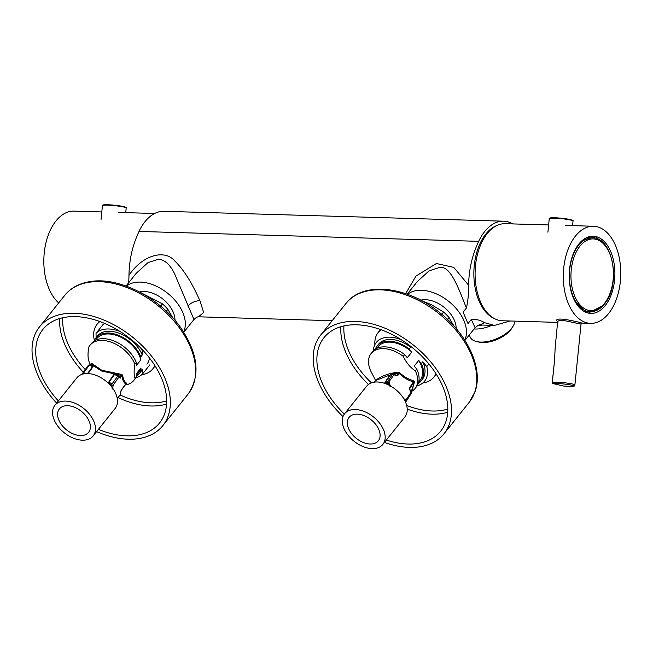 <?xml version="1.0" encoding="UTF-8"?>
<svg xmlns="http://www.w3.org/2000/svg" width="653" height="653" viewBox="0 0 653 653"><rect width="100%" height="100%" fill="white"/><g stroke="black" fill="none" stroke-linecap="round" stroke-linejoin="round"><path stroke-width="0.98" d="M139.571 291.997A25.157 15.966 38.7 0 1 144.354 291.516A25.157 15.966 38.7 0 1 149.945 292.364A25.157 15.966 38.7 0 1 172.351 310.297A25.157 15.966 38.7 0 1 174.98 320.337M420.728 300.184A25.157 15.966 38.7 0 1 425.511 299.703A25.157 15.966 38.7 0 1 431.102 300.551A25.157 15.966 38.7 0 1 453.509 318.484A25.157 15.966 38.7 0 1 456.137 328.524M407.554 294.332A36.976 23.467 38.7 0 1 421.471 290.283A36.976 23.467 38.7 0 1 456.194 308.543A36.976 23.467 38.7 0 1 464.732 340.107M464.936 340.425L475.123 327.7L471.303 319.456L468.005 323.578L463.108 312.15L466.405 308.02C458.822 289.434 451.101 265.893 439.796 267.395L429.037 270.873L417.291 281.598M126.388 286.145A36.976 23.467 38.7 0 1 140.313 282.088A36.976 23.467 38.7 0 1 175.037 300.356A36.976 23.467 38.7 0 1 183.575 331.92M183.771 332.238L193.965 319.505L176.955 279.451C172.204 266.783 166.099 260.033 158.63 259.208L148.027 262.596L136.224 273.289L126.037 286.022M405.635 293.662L415.961 276.105L436.392 263.51L453.762 267.387L468.634 285.255C468.83 269.787 472.184 255.143 478.682 241.332A51.024 30.16 -88.3 0 1 484.689 231.513A51.024 30.16 -88.3 0 1 503.61 221.187L163.952 211.294A51.024 30.16 91.7 0 0 145.031 221.62A51.024 30.16 91.7 0 0 139.024 231.44C132.535 245.242 129.18 259.878 128.976 275.346C142.281 255.192 164.483 248.948 174.58 260.792C187.525 273.183 196.21 292.609 199.916 300.658L203.646 312.509L198.463 316.795M503.61 221.187A51.024 30.16 -88.3 0 1 512.776 223.906M510.075 320.998L494.46 325.423L484.706 322.729L479.62 324.99M128.747 282.627L128.976 275.346M468.634 285.255C468.764 293.164 468.021 300.747 466.405 308.02M471.303 319.456C475.857 319.031 480.322 320.125 484.706 322.729M477.482 325.716A21.769 10.832 -23.2 0 0 482.314 325.072M491.807 325.349A24.104 11.999 156.8 0 1 474.094 328.973M513.16 326.092L511.936 328.1A21.769 10.832 156.8 0 1 479.171 342.139L476.87 341.641A24.104 11.999 -23.2 0 0 513.16 326.092A24.104 11.999 -23.2 0 0 514.719 322.492A24.104 11.999 -23.2 0 0 514.939 321.137M469.278 334.997L470.152 337.038A24.104 11.999 -23.2 0 0 476.87 341.641M478.576 325.235A21.059 10.481 -23.2 0 0 480.469 325.014M422.14 300.935L431.511 304.714L443.583 312.061L441.771 314.322M447.493 319.407L449.011 317.513A36.748 23.32 -141.3 0 0 443.583 312.061M449.011 317.513L453.982 326.059M411.104 393.53A1.167 0.718 -147.3 0 0 411.317 393.359A1.167 1.167 0 0 0 411.17 391.914L411.047 392.396L410.615 391.939L409.398 388.062L413.382 381.85C408.256 380.454 403.513 377.63 399.163 373.394L397.636 375.769L394.028 374.602L387.817 383.499L385.139 383.001A1.167 0.718 32.7 0 1 384.65 383.05L389.645 375.263A1.167 0.718 32.7 0 0 390.135 375.206L392.828 373.859A1.167 0.857 -114.4 0 0 392.535 374.12L390.135 375.206L385.139 383.001L387.539 381.907L392.535 374.12A1.167 0.718 -147.3 0 1 394.028 374.602L394.159 374.12A1.167 1.167 0 0 0 392.828 373.859M405.089 401.154L411.047 392.396A1.167 0.718 -147.3 0 1 411.317 393.359L406.313 401.154A1.167 0.718 -147.3 0 0 406.052 400.191L403.676 398.55M418.23 383.605A28.087 17.827 38.7 0 0 420.94 381.148A28.087 17.827 38.7 0 0 421.34 363.525L422.752 361.762L426.776 366.602A30.936 19.639 38.7 0 1 424.589 381.164A30.936 19.639 38.7 0 1 419.65 384.935A30.936 19.639 38.7 0 1 417.104 385.841M373.353 350.816A30.936 19.639 38.7 0 1 376.275 342.499A30.936 19.639 38.7 0 1 381.205 338.727A30.936 19.639 38.7 0 1 401.326 339.756M426.776 366.602L428.882 363.966M382.862 444.399L404.901 416.867A24.512 15.558 -141.3 0 0 400.893 394.681A24.512 15.558 -141.3 0 0 366.619 386.225L344.588 413.757A24.512 15.558 -141.3 0 0 348.596 435.935A24.512 15.558 -141.3 0 0 382.862 444.399A24.512 15.558 -141.3 0 0 378.854 422.213A24.512 15.558 -141.3 0 0 344.588 413.757M375.279 423.838A18.725 11.885 -141.3 0 0 351.11 415.61A18.725 11.885 -141.3 0 0 352.171 434.318A18.725 11.885 -141.3 0 0 368.112 443.82A18.725 11.885 -141.3 0 0 379.622 438.432A18.725 11.885 -141.3 0 0 375.279 423.838M410.859 391.588L412.729 388.682L413.937 382.111A1.167 0.849 171.2 0 1 414.663 381.597L411.676 390.314M394.02 374.381L396.951 375.312L398.273 373.247L399.163 373.394L399.75 372.765L398.216 372.218C390.559 373.051 383.997 375.075 378.536 378.307L375.548 380.315L370.765 371.075A28.087 17.827 38.7 0 1 371.157 353.461A28.087 17.827 38.7 0 1 375.638 350.032A28.087 17.827 38.7 0 1 403.26 356.342C406.199 362.619 410.247 367.484 415.406 370.937A28.087 17.827 38.7 0 1 415.014 388.559A28.087 17.827 38.7 0 1 411.015 391.751M399.75 372.765C404.027 376.822 408.705 379.483 413.773 380.756L414.663 381.597M375.287 349.233A28.087 17.827 38.7 0 1 377.091 346.049A28.087 17.827 38.7 0 1 381.572 342.621A28.087 17.827 38.7 0 1 409.194 348.931L410.606 347.167A28.087 17.827 38.7 0 0 382.985 340.858A28.087 17.827 38.7 0 0 378.503 344.278L377.091 346.049M403.26 356.342L404.672 354.579A28.087 17.827 -141.3 0 0 377.05 348.269A28.087 17.827 -141.3 0 0 372.569 351.698L371.157 353.461M415.014 388.559L416.426 386.796A28.087 17.827 -141.3 0 0 416.818 369.174L415.406 370.937M422.752 361.762A28.087 17.827 38.7 0 1 422.352 379.385L420.94 381.148M421.34 363.525L418.736 360.399L414.214 366.047L416.818 369.174M408.574 344.719L410.606 347.167M404.672 354.579L407.276 357.705L411.798 352.057L409.194 348.931M413.773 380.756A1.167 0.653 108.9 0 0 413.382 381.85L413.937 382.111L409.725 388.674L409.831 390.045M398.216 372.218L398.273 373.247L393.555 373.777M392.624 373.949L375.491 380.536L374.455 382.144M389.645 375.263L392.004 374.234M387.36 384.429A1.167 0.433 -75.2 0 0 387.409 383.686L388.209 383.907L387.817 383.499A1.167 0.857 -114.4 0 1 387.539 381.907A1.167 0.718 -147.3 0 1 389.033 382.389L390.641 386.674M410.615 391.939L409.725 388.674A1.167 0.718 32.7 0 0 409.398 388.062M404.811 400.583L405.619 399.734M395.694 375.32L394.551 374.528L394.42 375.01M395.702 375.32L396.951 375.312A1.167 0.718 -147.3 0 1 397.636 375.769M389.425 382.805L388.209 383.907L389.955 386.225M376.667 348.449L378.005 346.776A26.912 17.084 38.7 0 1 411.798 352.057M418.736 360.399A26.912 17.084 38.7 0 1 420.026 380.413L418.695 382.087M343.005 416.557A78.989 50.134 38.7 0 1 315.252 345.037A78.989 50.134 38.7 0 1 320.68 335.062A78.989 50.134 38.7 0 1 406.558 339.984A78.989 50.134 38.7 0 1 449.452 423.805A78.989 50.134 38.7 0 1 444.016 433.78A78.989 50.134 38.7 0 1 384.429 442.44M435.967 373.687A35.695 22.651 38.7 0 1 433.943 377.075L436.228 374.226A35.695 22.651 -141.3 0 0 436.277 374.169M433.943 377.075A35.695 22.651 38.7 0 1 422.801 382.985M374.895 344.637A35.695 22.651 38.7 0 1 375.761 336.972A35.695 22.651 38.7 0 1 378.218 332.467A35.695 22.651 38.7 0 1 381.083 329.749M344.319 414.1A74.777 47.465 38.7 0 1 318.827 347.135A74.777 47.465 38.7 0 1 323.97 337.691A74.777 47.465 38.7 0 1 405.268 342.36A74.777 47.465 38.7 0 1 445.868 421.707A74.777 47.465 38.7 0 1 440.726 431.151A74.777 47.465 38.7 0 1 386.347 440.04M380.552 329.561A35.695 22.651 -141.3 0 0 380.503 329.618L378.218 332.467M166.335 311.22L167.854 309.326A36.748 23.32 -141.3 0 0 162.426 303.874L160.614 306.126M140.975 292.748L162.426 303.874M167.854 309.326L172.816 317.872M108.137 383.025L113.916 374.308A1.167 0.669 35.8 0 0 114.455 374.618L118.332 375.565A1.167 0.416 -69.7 0 0 117.915 375.81A1.167 0.416 -69.7 0 0 117.867 375.875L114.455 374.618L108.839 382.389L112.251 383.654L117.867 375.875A1.167 0.669 -144.2 0 1 118.952 377.042A1.167 0.865 -4.5 0 0 119.091 376.569A1.167 1.167 0 0 0 118.332 375.565M89.641 364.97L92.587 366.545L89.175 365.28A1.167 0.416 -69.7 0 1 89.224 365.215A1.167 0.416 -69.7 0 1 89.641 364.97A1.167 1.167 0 0 0 88.286 365.386L82.67 373.165A1.167 0.669 -144.2 0 0 82.596 373.467A1.167 0.865 175.5 0 0 82.458 373.94L82.474 374.177A1.167 0.865 175.5 0 1 82.498 374.136M136.485 375.777A28.087 17.827 38.7 0 0 139.783 372.961A28.087 17.827 38.7 0 0 141.024 371.043L142.436 369.28L142.509 374.006A30.936 19.639 38.7 0 1 135.946 377.654M96.105 337.65L96.032 333.283A30.936 19.639 38.7 0 1 118.919 331.087A30.936 19.639 38.7 0 1 120.168 331.569M140.615 347.935A30.936 19.639 38.7 0 1 142.142 350.31L142.215 355.028L140.803 356.799A28.087 17.827 38.7 0 0 117.54 334.932A28.087 17.827 38.7 0 0 95.934 337.862L97.346 336.091A28.087 17.827 38.7 0 1 118.952 333.169A28.087 17.827 38.7 0 1 142.215 355.028M142.493 349.869L142.142 350.31M142.509 374.006L149.855 364.823M93.134 435.959L115.173 408.427A24.512 15.558 -141.3 0 0 117.499 401.032A24.512 15.558 -141.3 0 0 100.905 377.646A24.512 15.558 -141.3 0 0 76.899 377.785L54.86 405.317A24.512 15.558 -141.3 0 0 52.534 412.712A24.512 15.558 -141.3 0 0 69.136 436.098A24.512 15.558 -141.3 0 0 93.134 435.959A24.512 15.558 -141.3 0 0 95.469 428.564A24.512 15.558 -141.3 0 0 78.866 405.178A24.512 15.558 -141.3 0 0 54.86 405.317M90.392 426.695A18.725 11.885 -141.3 0 0 79.47 409.921A18.725 11.885 -141.3 0 0 61.39 407.178A18.725 11.885 -141.3 0 0 57.603 414.59A18.725 11.885 -141.3 0 0 72.083 433.388A18.725 11.885 -141.3 0 0 89.894 430A18.725 11.885 -141.3 0 0 90.392 426.695M125.825 383.915A1.167 0.947 -117.5 0 1 126.47 383.678L125.809 383.988M90.677 365.027L90.269 364.243A28.087 17.827 38.7 0 1 88.979 361.436C87.788 358.097 87.714 353.346 88.759 347.184A28.087 17.827 38.7 0 1 90 345.274A28.087 17.827 38.7 0 1 111.606 342.343A28.087 17.827 38.7 0 1 134.869 364.211C133.824 370.373 133.898 375.124 135.089 378.454A28.087 17.827 38.7 0 1 133.849 380.373A28.087 17.827 38.7 0 1 125.066 385.017M91.371 364.015L91.559 363.288L101.729 370.251L121.891 374.487A1.167 0.653 -69.1 0 0 121.482 375.467L101.403 370.937L91.249 364.309L90.53 365.305M120.413 393.694A1.167 0.865 175.5 0 1 120.323 394.388L121.238 390.127L125.719 383.923C123.711 382.617 122.478 379.907 121.997 375.777A1.167 0.833 177.2 0 1 122.699 375.361L121.891 374.487M122.699 375.361C123.237 379.336 124.543 381.948 126.609 383.189L126.47 383.678M94.709 340.686L94.693 339.772A28.087 17.827 38.7 0 1 95.934 337.862M134.869 364.211L136.281 362.439A28.087 17.827 -141.3 0 0 113.018 340.58A28.087 17.827 -141.3 0 0 91.412 343.502L90 345.274M133.849 380.373L135.261 378.609A28.087 17.827 -141.3 0 0 136.501 376.691L135.089 378.454M142.436 369.28A28.087 17.827 38.7 0 1 141.195 371.198L139.783 372.961M96.032 333.283L103.378 324.108M141.024 371.043L140.975 367.99L136.453 373.638L136.501 376.691M136.281 362.439L136.33 365.5L140.852 359.852L140.803 356.799M91.453 365.639L93.11 366.627L88.082 373.581M119.091 376.52L119.989 377.532L121.482 375.467L121.997 375.777L120.283 378.144L118.952 377.042L113.336 384.821A1.167 0.865 175.5 0 1 111.745 385.221L111.165 385.001L111.745 385.221A1.167 0.416 -69.7 0 1 111.745 385.148A1.167 0.416 -69.7 0 1 112.251 383.654A1.167 0.669 -144.2 0 1 113.336 384.821L112.422 389.033M113.916 374.308L118.079 375.475M120.291 393.939A1.167 0.865 -4.5 0 0 120.43 393.465L121.156 390.429A1.167 0.669 35.8 0 1 121.156 390.437A1.167 0.669 35.8 0 1 121.025 390.551M91.257 364.423L91.249 364.309A1.167 1.135 -71.9 0 0 91.559 363.288M126.029 383.768L121.156 390.437M125.719 383.923L125.719 383.923A1.167 1.077 131.8 0 1 126.609 383.189M82.515 374.169A1.167 0.865 175.5 0 1 82.458 373.94A1.167 1.167 0 0 1 82.67 373.165A1.167 0.669 -144.2 0 1 83.56 373.059L85.168 373.655M119.075 376.773A1.167 0.865 175.5 0 1 119.124 376.969L119.124 376.969A1.167 0.865 175.5 0 1 118.985 377.442M119.189 377.328L119.989 377.532A1.167 0.669 -144.2 0 1 120.283 378.144M110.537 385.507L111.165 385.001L108.839 382.389A1.167 0.669 35.8 0 1 108.3 382.078M113.369 385.213A1.167 0.865 175.5 0 1 111.777 385.613L112.128 388.421M95.509 340.262L96.848 338.589A26.912 17.084 38.7 0 1 120.781 337.16A26.912 17.084 38.7 0 1 140.852 359.852M140.975 367.99A26.912 17.084 38.7 0 1 138.869 372.226L136.477 375.214M149.48 357.975A28.185 17.892 38.7 0 1 146.925 364.203M56.631 403.097A78.989 50.134 38.7 0 1 39.523 326.875A78.989 50.134 38.7 0 1 65.047 313.685A78.989 50.134 38.7 0 1 148.109 351.991A78.989 50.134 38.7 0 1 162.858 425.593A78.989 50.134 38.7 0 1 137.334 438.783A78.989 50.134 38.7 0 1 96.611 431.625M99.387 321.374A35.695 22.651 -141.3 0 0 99.346 321.431L97.06 324.28A35.695 22.651 38.7 0 1 99.925 321.562M94.473 340.833A35.695 22.651 38.7 0 1 97.06 324.28M58.354 400.95A74.777 47.465 38.7 0 1 42.812 329.504A74.777 47.465 38.7 0 1 66.973 317.023A74.777 47.465 38.7 0 1 145.611 353.289A74.777 47.465 38.7 0 1 159.569 422.964A74.777 47.465 38.7 0 1 135.4 435.445A74.777 47.465 38.7 0 1 98.44 429.339M154.81 365.5A35.695 22.651 38.7 0 1 152.786 368.888L155.071 366.039A35.695 22.651 -141.3 0 0 155.12 365.974M152.786 368.888A35.695 22.651 38.7 0 1 141.644 374.789M494.084 318.411A47.8 28.259 -88.3 0 1 479.041 301.017A47.8 28.259 -88.3 0 1 496.786 225.563M554.552 360.366L555.189 347.192L554.56 360.285L552.34 382.307A11.705 1.135 5.8 0 1 556.429 382.185A11.705 1.135 5.8 0 1 568.6 383.311A11.705 1.135 5.8 0 1 574.901 384.968L581.031 324.125L562.682 320.248C558.862 320.362 557.278 321.056 557.931 322.313M557.744 321.635L556.976 321.088C553.63 315.93 579.448 322.198 581.978 323.088L581.031 324.125M552.332 382.38L552.34 382.307A1.167 1.094 80.7 0 0 553.32 383.613L563.531 386.021A10.53 1.02 -174.2 0 0 569.277 386.396A10.53 1.02 -174.2 0 0 571.628 385.197A10.53 1.02 -174.2 0 0 557.001 383.507A10.53 1.02 -174.2 0 0 553.32 383.613A1.167 0.939 -76.8 0 1 553.164 383.589L563.376 385.996A1.167 0.939 103.2 0 1 563.229 385.947M574.33 300.143L584.998 311.073L587.349 311.856L590.002 312.199L603.078 305.588M569.522 269.501A38.617 22.822 91.7 0 0 574.55 300.576A38.617 22.822 91.7 0 0 588.182 313.04A38.617 22.822 91.7 0 0 614.555 280.096A38.617 22.822 91.7 0 0 595.887 236.557A38.617 22.822 91.7 0 0 576.085 248.05A38.617 22.822 91.7 0 0 569.522 269.501M604.866 244.728L595.446 236.508M595.887 236.557L583.382 240.116L575.832 248.483M592.426 237.349L592.924 237.21M620.35 281.459A48.559 28.708 -88.3 0 1 590.622 323.341A48.559 28.708 -88.3 0 1 563.719 268.138A48.559 28.708 -88.3 0 1 593.446 226.256A48.559 28.708 -88.3 0 1 620.35 281.459M557.686 322.386L502.402 320.77A48.559 28.708 -88.3 0 1 475.506 265.575A48.559 28.708 -88.3 0 1 505.234 223.693L548.634 224.95M101.803 211.939L73.969 211.131A48.559 28.708 91.7 0 0 44.241 253.013A48.559 28.708 91.7 0 0 58.697 302.927M586.312 311.571A36.976 21.859 91.7 0 0 587.561 311.661L590.173 311.742A36.976 21.859 91.7 0 1 570.249 286.243A36.976 21.859 91.7 0 1 578.615 245.299A36.976 21.859 91.7 0 1 592.328 237.814L589.716 237.741A36.976 21.859 91.7 0 0 588.467 237.765M139.024 231.44L478.682 241.332M187.852 306.086C191.06 302.69 195.076 300.886 199.916 300.658M405.301 401.603A1.167 0.857 65.6 0 0 406.06 401.391M406.28 401.195A1.167 0.718 -147.3 0 0 406.313 401.154A1.167 1.167 0 0 1 405.815 401.587L405.382 401.783M474.739 392.208A78.989 50.134 38.7 0 1 469.303 402.183L475.082 391.596C483.432 368.553 467.605 334.524 439.738 312.648C407.603 286.153 363.133 280.79 345.976 303.465A78.989 50.134 38.7 0 1 431.853 308.387A78.989 50.134 38.7 0 1 474.739 392.208M447.729 412.255A74.777 47.465 38.7 0 1 407.219 409.121M368.455 384.454A74.777 47.465 38.7 0 1 340.874 326.729M343.951 325.929A72.565 46.061 -141.3 0 0 371.435 382.87M406.672 405.472A72.565 46.061 -141.3 0 0 447.827 409.08M117.279 398.608L120.323 394.388A1.167 0.669 -144.2 0 1 120.25 394.69A1.167 1.167 0 0 0 120.47 393.914L120.43 393.465M87.518 373.557L92.587 366.545A1.167 0.669 35.8 0 0 93.11 366.627M88.286 365.386A1.167 0.669 -144.2 0 1 89.175 365.28L83.56 373.059A1.167 0.416 -69.7 0 0 83.135 374.006M120.054 394.967A72.565 46.061 -141.3 0 0 159.422 402.419A72.565 46.061 -141.3 0 0 166.67 400.893M166.572 404.068A74.777 47.465 38.7 0 1 159.308 405.578A74.777 47.465 38.7 0 1 118.136 397.62M39.523 326.875L64.818 295.278A78.989 50.134 38.7 0 1 90.343 282.088A78.989 50.134 38.7 0 1 173.404 320.394A78.989 50.134 38.7 0 1 188.146 393.996L162.858 425.593M83.331 372.251A74.777 47.465 38.7 0 1 59.717 318.533M62.794 317.742A72.565 46.061 -141.3 0 0 85.249 369.598M580.795 324.166A1.167 1.151 94.5 0 1 581.978 323.088M557.686 321.472A1.167 1.126 -39.9 0 0 557.678 321.472A1.167 1.126 -39.9 0 0 556.976 321.088M588.182 313.04L587.349 311.856M596.05 238.435L597.185 238.476M594.769 238.108L597.013 238.174M563.531 386.013A1.167 0.939 103.2 0 1 563.376 385.996A1.167 1.167 0 0 0 563.531 386.021L569.359 386.405C576.15 386.266 573.53 386.298 574.901 384.968M552.813 383.409A1.167 0.939 -76.8 0 0 553.164 383.589A1.167 1.167 0 0 1 552.267 382.34L554.56 360.285M570.771 220.077A11.934 1.159 -174.2 0 0 557.548 218.331A11.934 1.159 -174.2 0 0 549.271 218.6C548.863 218.224 549.589 217.955 551.475 217.776C557.613 217.71 563.955 218.322 570.502 219.612C572.975 220.396 573.816 220.853 573.024 221A11.934 1.159 -174.2 0 0 570.771 220.077M549.842 218.314A11.468 1.11 5.8 0 1 557.14 217.89A11.468 1.11 5.8 0 1 570.444 219.604M102.439 205.589C102.023 205.213 102.758 204.936 104.635 204.764C110.773 204.699 117.116 205.311 123.67 206.601C126.062 207.295 126.902 207.752 126.192 207.989A11.934 1.159 -174.2 0 0 123.939 207.066A11.934 1.159 -174.2 0 0 110.716 205.32A11.934 1.159 -174.2 0 0 102.439 205.589L101.052 219.384M103.011 205.303A11.468 1.11 5.8 0 1 110.308 204.879A11.468 1.11 5.8 0 1 123.605 206.593M609.527 253.144A35.899 21.223 91.7 0 0 579.921 246.181A35.899 21.223 91.7 0 0 574.852 296.462A35.899 21.223 91.7 0 0 604.458 303.425A35.899 21.223 91.7 0 0 609.527 253.144M407.194 294.209L417.259 281.631M198.439 316.803L332.181 320.696M494.46 325.423L479.718 324.974C479.375 324.525 477.841 325.439 475.123 327.7M193.965 319.505C195.924 317.644 197.451 316.738 198.561 316.787L197.916 316.787M411.17 391.914L410.737 391.457M394.551 374.528L394.159 374.12M444.016 433.78L469.303 402.183M320.68 335.062L345.976 303.465M91.404 363.99L90.489 365.288M117.303 398.771L120.25 394.69M119.148 377.287L119.091 376.569M64.818 295.278C71.21 287.508 80.099 282.871 91.502 281.386C120.462 277.092 160.899 298.56 181.232 328.426C198.251 353.975 200.553 375.834 188.146 393.996M590.622 323.341L582.076 323.096M593.446 226.256L565.416 225.44M555.189 347.192L557.678 321.472M549.271 218.6L547.9 232.215M573.024 221L572.559 225.652M118.577 212.429L154.639 213.482M126.192 207.989L125.719 212.641M592.328 237.814C613.11 236.843 621.24 285.116 604.4 304.053C600.221 309.22 595.479 311.783 590.173 311.742"/></g></svg>
